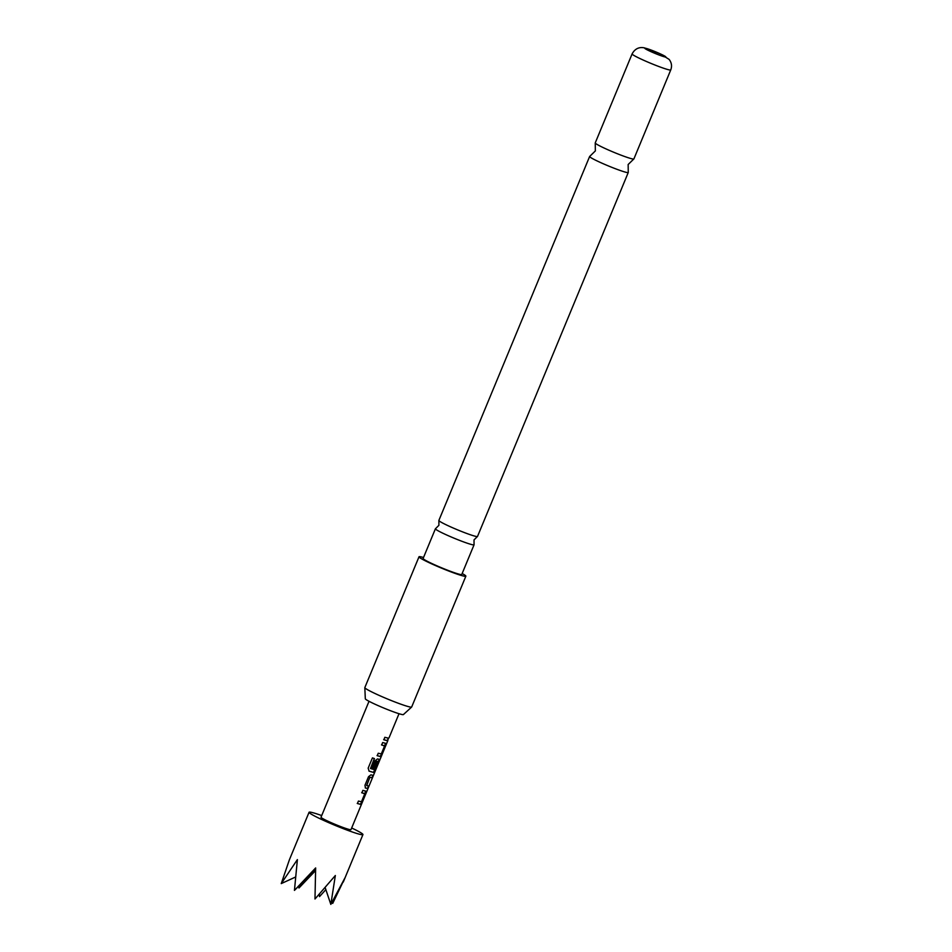 <?xml version="1.0" encoding="UTF-8"?>
<svg xmlns="http://www.w3.org/2000/svg" width="952" height="952" viewBox="0 0 952 952"><rect width="100%" height="100%" fill="white"/><g stroke="black" fill="none" stroke-linecap="round" stroke-linejoin="round"><path stroke-width="1.43" d="M387.869 740.525L350.99 829.632A16.22 1.19 -157.5 0 1 349.277 829.489A16.22 1.19 -157.5 0 1 332.188 823.111A16.22 1.19 -157.5 0 1 321.014 817.221L369.031 701.291M438.884 520.565L438.896 525.337L435.516 528.693A20.92 1.547 22.5 0 0 435.409 528.777A20.92 1.547 22.5 0 0 445.738 534.56A20.92 1.547 22.5 0 0 471.847 544.603A20.92 1.547 22.5 0 0 474.06 544.794A20.92 1.547 22.5 0 0 474.048 544.663L474.025 539.891L477.416 536.535A20.92 1.547 -157.5 0 1 475.298 536.262A20.92 1.547 -157.5 0 1 449.201 526.218A20.92 1.547 -157.5 0 1 438.884 520.565A20.92 1.547 -157.5 0 1 438.872 520.435L589.621 156.497A20.92 1.547 22.5 0 0 599.95 162.268A20.92 1.547 22.5 0 0 626.059 172.312A20.92 1.547 22.5 0 0 628.26 172.502A20.92 1.547 22.5 0 0 628.249 172.371L628.153 164.506L633.782 159.02A20.92 1.547 -157.5 0 1 631.676 158.746A20.92 1.547 -157.5 0 1 605.567 148.702A20.92 1.547 -157.5 0 1 595.25 143.062A20.92 1.547 -157.5 0 1 595.238 142.919L632.104 53.919A20.92 1.547 -157.5 0 0 642.433 59.702A20.92 1.547 -157.5 0 0 670.755 69.924C672.172 66.116 671.612 62.594 669.101 59.381L660.271 53.847L644.944 48.028C643.35 47.588 636.424 45.851 632.104 53.919M595.25 143.062L595.357 150.916L589.728 156.402A20.92 1.547 22.5 0 0 589.621 156.497M364.783 793.635L361.855 792.814L362.867 790.362L365.913 791.195L362.081 802.155L360.463 804.369L357.416 803.524L358.428 801.072L361.486 801.739L364.771 793.801L361.677 792.73M365.699 791.1L361.843 802.06L360.249 804.261L357.238 803.44M372.958 775.249L371.935 777.701L369.888 777.272L366.639 785.436L368.745 786.054L367.734 788.506L365.461 788.018L364.961 785.293L368.519 776.713L370.911 774.857L373.184 775.344L372.172 777.796L370.078 777.367M368.519 785.947L367.508 788.411L365.27 787.935M378.099 761.481L376.635 761.291L373.743 768.264L372.208 767.8L375.124 760.767L377.516 758.923L379.122 759.315L378.837 761.683L373.672 772.477L369.114 771.144L368.162 768.181L372.434 757.887L374.457 758.601L370.495 768.514L374.683 769.74L378.099 761.481L376.445 761.207L373.553 768.169L372.042 767.717M378.908 759.22L378.61 761.588L373.458 772.381L368.971 771.072M384.596 745.809L381.657 744.988L382.68 742.536L385.727 743.369L381.883 754.329L380.276 756.543L377.218 755.698L378.242 753.246L381.3 753.913L384.584 745.975L381.49 744.904M385.512 743.274L381.657 754.234L380.062 756.435L377.052 755.614M388.333 738.121L387.309 740.585L383.656 739.668M351.681 827.99A29.155 2.154 -157.5 0 1 362.938 834.583A29.155 2.154 -157.5 0 1 359.856 834.321A29.155 2.154 -157.5 0 1 329.154 822.849A29.155 2.154 -157.5 0 1 309.067 812.27L289.408 859.739L281.245 883.599L297.393 859.596L294.442 890.394L315.647 867.938L314.981 899.009L335.342 875.519L330.832 904.4L344.945 877.899L332.712 903.4L332.224 902.175M309.067 812.27A29.155 2.154 -157.5 0 1 312.149 812.52A29.155 2.154 -157.5 0 1 321.705 815.567M411.633 707.05L403.41 714.571A20.623 1.523 -157.5 0 1 375.516 704.444A20.623 1.523 -157.5 0 1 365.318 698.792L364.818 687.653A25.347 1.868 22.5 0 0 377.349 694.591A25.347 1.868 22.5 0 0 411.633 707.05A25.347 1.868 22.5 0 0 411.68 706.991L465.861 576.186A25.347 1.868 -157.5 0 1 431.53 563.786A25.347 1.868 -157.5 0 1 419.011 556.777A25.347 1.868 -157.5 0 1 423.521 557.503M462.16 573.509A25.347 1.868 -157.5 0 1 465.861 576.186M628.26 172.502L477.511 536.452A20.92 1.547 -157.5 0 1 477.416 536.535M670.755 69.924L633.889 158.936A20.92 1.547 -157.5 0 1 633.782 159.02M650.383 51.384A11.412 0.845 22.5 0 0 664.627 56.87A11.412 0.845 22.5 0 0 660.2 53.812A11.412 0.845 22.5 0 0 645.956 48.338A11.412 0.845 22.5 0 0 650.383 51.384M474.06 544.794L461.756 574.484A20.92 1.547 -157.5 0 1 433.446 564.262A20.92 1.547 -157.5 0 1 423.116 558.479L435.409 528.777M386.167 740.442L383.823 739.763L384.846 737.3L388.559 738.228L387.535 740.68L386.167 740.442M399.019 713.714L389.023 737.824M419.011 556.777L364.83 687.594A25.347 1.868 22.5 0 0 364.818 687.653M315.576 870.58L298.976 887.99L299.023 885.8M298.976 887.99L315.612 869.426M319.408 894.285L319.515 896.606L325.846 889.62M325.227 887.764L330.832 904.4M294.442 890.394L315.624 869.14M295.298 877.137L281.245 883.599M374.315 758.518L370.495 768.514M369.888 777.272L366.663 785.626M343.279 882.052L362.938 834.583"/></g></svg>
